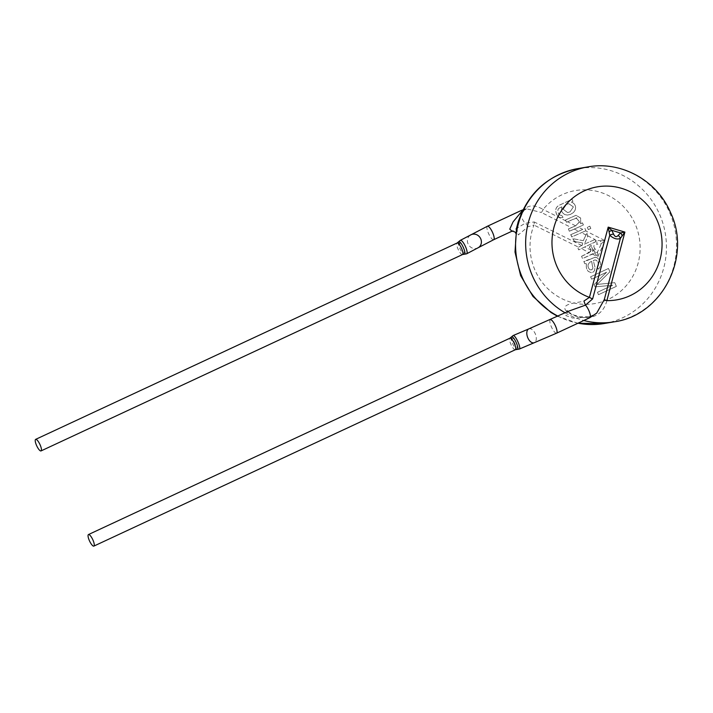 <?xml version="1.0" encoding="UTF-8"?>
<svg xmlns="http://www.w3.org/2000/svg" width="713" height="713" viewBox="0 0 713 713"><rect width="100%" height="100%" fill="white"/><g stroke="black" fill="none" stroke-linecap="round" stroke-linejoin="round"><path stroke-width="0.53" stroke-dasharray="3.56 2.67" d="M580.658 223.739L580.694 218.035L576.006 215.308L565.516 219.952L575.961 215.308L580.632 218.044L580.596 223.748L582.494 222.884M582.503 222.884L583.394 224.934L574.241 229.176L569.304 231.217L568.448 228.935L569.277 231.164M565.516 219.952L566.496 222.251L576.175 217.964L579.526 221.886L575.587 225.807L568.457 228.935L575.641 225.816L579.553 222.189L576.924 217.875L567.619 221.761M567.61 221.761L566.55 222.269L565.561 219.943M568.439 228.855L568.84 230.014M570.739 234.675L582.762 229.426L578.421 227.242L569.304 231.217M578.421 227.242L583.394 224.934M582.503 222.875L583.332 224.943M582.441 222.893L580.596 223.748M575.587 225.807L567.548 221.752M582.762 229.426L570.676 234.702M571.933 236.868L570.801 234.648M573.813 236.021L585.952 230.718L584.892 228.436L585.899 230.727L581.443 232.67L585.926 234.925L586.879 233.124L583.287 240.7L572.887 238.668L574.562 241.404L582.655 242.973L582.352 245.129L577.744 247.545L578.76 249.853L595.792 241.743L595.275 239.639L596.701 240.361L595.569 240.86M570.73 234.684L571.826 236.957L581.443 232.67M565.953 220.95L543.092 209.435A4.251 1.007 115 0 1 541.408 212.492L571.425 227.616M584.393 244.14L595.195 239.434L584.393 244.14L587.744 236.172L586.879 233.124M594.74 253.124L597.726 256.858L597.458 252.144L594.918 248.685A4.251 1.364 -44.9 0 1 592.779 250.316L592.387 251.457L594.081 250.468L595.319 252.491L582.61 258.569L581.541 256.297L582.557 258.578L594.74 253.124A4.251 1.355 -25.4 0 0 597.458 252.144L601.353 243.596L600.373 240.753L596.701 240.361A4.251 0.829 89.2 0 1 596.933 244.274L601.353 243.596L605.096 240.682L585.614 230.86M600.373 240.753L605.096 240.682L597.726 256.858L592.351 254.015M595.195 239.434L595.783 241.743M578.573 247.144L582.352 245.129M586.879 233.196L587.726 236.315L584.473 244.06M595.81 241.654L581.443 248.57M581.541 256.297L589.312 252.616L581.362 248.614L578.698 249.853L577.69 247.563L578.519 247.179L533.966 225.067A4.251 1.114 -76.8 0 0 534.189 221.957L525.169 223.249L512.032 231.164M583.287 240.7L585.926 234.925M583.305 240.7L572.887 238.668M572.789 238.766L574.562 241.404M574.464 241.529L582.655 242.973M582.574 243.053L582.245 245.272M612.636 285.218L595.034 286.876L594.054 284.656L606.594 272.232L591.647 279.193L590.587 276.804L608.465 268.48L609.918 271.787L597.066 284.434L614.713 282.66L616.353 286.368L598.483 294.692L597.423 292.303L612.636 285.218L595.061 286.876L594.081 284.647L606.62 272.223L591.674 279.184L590.622 276.796L608.492 268.471L609.954 271.787L597.093 284.434L614.749 282.651L616.38 286.359L598.51 294.683L597.458 292.294L612.663 285.209M595.212 257.295L583.795 261.404L584.838 263.757A5.169 4.955 80.4 0 0 586.683 263.462C585.81 266.421 586.344 269.077 588.305 271.457L591.398 272.705L593.189 272.081L594.508 270.673L594.999 267.402L593.323 260.557L594.945 259.924L596.496 260.298L598.047 262.509L598.483 265.191L597.129 267.072L598.403 269.193C601.273 266.154 601.273 262.749 598.394 258.971L596.879 257.625L594.749 257.348M585.079 261.35L583.831 261.404L584.865 263.748A5.169 4.955 80.4 0 0 586.71 263.462C585.836 266.412 586.38 269.077 588.332 271.457L591.425 272.696L593.216 272.072L594.535 270.673L595.025 267.402L593.35 260.548L594.972 259.924L596.817 260.53L598.073 262.5L598.51 265.183L597.155 267.063L598.43 269.184C601.3 266.154 601.3 262.74 598.421 258.962L596.906 257.625L595.248 257.286M560.605 217.822L563.047 217.34L561.782 215.255C558.047 216.253 556.452 209.078 559.384 208.044L561.773 206.832L561.541 210.87L562.495 212.732L564.714 214.568L567.298 215.076L570.338 214.488L573.493 212.492L575.177 210.085L575.587 207.795C575.453 204.943 574.036 203.053 571.354 202.136L572.949 201.387L572.031 199.292L560.48 204.676C557.423 205.861 555.837 207.706 555.721 210.219L555.712 210.647C556.087 214.399 557.718 216.788 560.605 217.822L563.074 217.331L561.577 215.308M590.801 228.436L588.296 229.613L587.289 227.322L589.794 226.155L590.801 228.436L588.323 229.604L587.316 227.313L589.82 226.146L590.827 228.436M589.312 252.616L591.113 250.201L589.366 247.197L591.22 250.049L590.596 251.546L581.603 256.288M592.485 251.324L592.851 250.174L591.46 246.074L590.703 245.566L589.268 247.295M589.366 247.197L590.747 245.539L591.389 246.128L593.109 242.821M521.978 211.11L526.577 208.829L541.408 212.492M581.817 245.513L534.189 221.957M594.918 248.685C592.984 246.172 593.653 244.702 596.933 244.274M592.779 250.316L591.389 246.128M595.319 252.5L594.036 250.584L592.387 251.457M595.257 252.589L594.58 252.928M516.604 227.875L518.306 234.951L528.039 226.716L533.966 225.067A57.334 54.99 80.4 0 0 586.505 304.344A57.334 54.99 80.4 0 0 635.06 223.793A57.334 54.99 80.4 0 0 543.092 209.435C535.151 204.836 528.966 204.747 524.554 209.167L518.155 222.028M606.888 300.619C604.446 310.048 598.751 315.672 589.82 317.472C580.168 318.399 572.076 315.984 565.534 310.235C561.318 303.319 577.013 303.123 583.983 301.02M466.534 253.846C464.003 255.058 457.621 241.645 460.241 240.397M458.495 241.93C457.158 243.855 461.917 253.971 464.216 254.247M524.554 209.167A4.251 2.968 43.6 0 1 523.957 210.415A4.251 2.968 43.6 0 1 522.362 211.101M528.039 226.716A4.251 1.782 -123 0 0 525.169 223.249A7.433 2.032 -115 0 1 521.087 216.03A7.433 2.032 -115 0 1 520.731 210.718M567.218 311.831L568.653 311.162L565.828 315.547L572.708 318.051L588.671 317.267L596.736 313.06M567.824 311.554L573.626 314.977L580.507 316.795L589.063 316.706A4.251 1.025 -99.4 0 0 588.671 317.267A7.433 2.032 -115 0 0 589.865 317.677L589.963 317.633M519.358 349.031C517.246 350.074 510.918 336.589 513.11 335.556M511.301 337.124C509.902 339.094 514.67 349.183 517.032 349.432M596.754 313.078C595.159 314.736 592.592 315.948 589.063 316.706A4.251 1.025 -99.4 0 1 589.82 317.472M590.15 259.3L594.776 257.348M590.177 259.3L585.097 261.35M591.621 261.404L590.302 261.974C587.334 264.273 587.209 266.885 589.945 269.817L591.986 269.701L592.931 268.052L591.647 261.404L590.337 261.965C587.36 264.265 587.245 266.876 589.972 269.817L591.737 269.826L592.86 268.364L591.647 261.404M572.949 201.387L572.058 199.292L560.516 204.676C557.459 205.861 555.864 207.706 555.748 210.21L555.748 210.647C556.113 214.399 557.744 216.788 560.641 217.813M559.678 207.875L559.42 208.044C556.488 209.069 558.074 216.244 561.808 215.255L561.603 215.308M559.705 207.866L561.808 206.823L561.568 210.87L562.521 212.732L564.741 214.568L567.325 215.068L570.364 214.488L573.519 212.492L575.204 210.085L575.623 207.786C575.48 204.934 574.072 203.045 571.38 202.127L572.985 201.378M570.052 211.814L573.412 206.904L568.689 203.66L566.416 204.444L563.19 209.257L567.673 212.581L570.052 211.814L573.386 206.904L568.662 203.66L566.38 204.453L563.163 209.266L567.646 212.59L570.026 211.823M574.259 229.042L578.608 231.235M587.681 235.807L594.874 239.434M591.113 250.201L584.66 246.948M604.152 323.533A78.573 75.355 80.4 0 0 659.507 214.158A78.573 75.355 80.4 0 0 577.86 168.607M557.967 316.144A78.573 75.355 80.4 0 0 578.038 323.194M614.241 321.821A78.573 75.355 80.4 0 0 669.587 212.447A78.573 75.355 80.4 0 0 587.94 166.895M565.106 312.82A78.573 75.355 80.4 0 0 583.813 320.502M487.416 226.244A7.433 2.032 -115 0 0 487.772 231.556A7.433 2.032 -115 0 0 491.845 238.775A7.433 2.032 -115 0 0 493.69 239.711M470.33 235.138A7.433 6.8 -123.2 0 0 468.717 245.076A7.433 6.8 -123.2 0 0 478.476 247.571M462.514 254.559A6.372 1.747 65 0 1 458.236 249.523A6.372 1.747 65 0 1 457.131 243.008M550.311 319.709A7.433 2.032 -115 0 0 550.899 325.645A7.433 2.032 -115 0 0 555.347 332.793A7.433 2.032 -115 0 0 556.586 333.185M528.886 328.862A7.433 4.207 -111 0 1 535.481 334.29A7.433 4.207 -111 0 1 534.206 342.739M515.33 349.744A6.372 1.747 65 0 1 511.061 344.709A6.372 1.747 65 0 1 509.947 338.194M576.166 217.902L576.924 217.857M526.426 208.793L523.012 209.774M590.667 251.546L584.517 254.915M577.878 323.265L557.611 316.305M458.468 241.912L464.216 254.256M518.146 222.028C520.552 215.13 522.486 211.253 523.966 210.406L526.577 208.793M516.72 227.429L515.659 232.973M511.274 337.097L517.041 349.432"/><path stroke-width="1.07" d="M518.155 222.028L516.604 227.875L515.009 252.063L520.642 275.673L533.012 296.474L550.962 312.472L557.611 316.305M596.772 313.069L589.865 317.677A7.433 2.032 -115 0 0 589.909 317.659A7.433 2.032 -115 0 0 589.553 312.347A7.433 2.032 -115 0 0 585.48 305.128A4.251 0.49 72.4 0 1 583.983 301.02L589.437 297.366L608.198 227.126L624.891 232.09L606.888 300.619A57.334 54.99 80.4 0 0 657.003 220.067A57.334 54.99 80.4 0 0 566.06 204.506A57.334 54.99 80.4 0 0 589.437 297.366A4.251 0.749 27.7 0 0 592.628 298.89L585.48 305.128L568.653 311.162L528.886 328.862A7.433 4.207 -111 0 0 528.574 329.005A7.433 4.207 -111 0 1 528.574 329.005A7.433 4.207 -111 0 0 527.736 337.606A7.433 4.207 -111 0 0 534.206 342.739L556.586 333.185A7.433 2.032 -115 0 0 555.409 325.841A7.433 2.032 -115 0 0 550.463 319.665A7.433 2.032 -115 0 0 550.311 319.709M512.032 231.164L509.75 229.158L513.048 221.912L521.978 211.11A7.433 2.032 -115 0 0 520.766 210.7A7.433 2.032 -115 0 0 520.731 210.718L487.416 226.244L470.33 235.138A7.433 6.8 -123.2 0 1 471.409 234.568A7.433 6.8 -123.2 0 0 471.409 234.568A7.433 6.8 -123.2 0 1 480.437 238.213A7.433 6.8 -123.2 0 1 478.476 247.571L493.69 239.711A7.433 2.032 -115 0 0 492.514 232.367A7.433 2.032 -115 0 0 487.558 226.19A7.433 2.032 -115 0 0 487.416 226.244M460.42 240.334L460.429 240.334C463.165 239.933 468.967 252.687 466.543 253.837L462.514 254.559A6.372 1.747 65 0 0 461.498 248.267A6.372 1.747 65 0 0 457.256 242.973A6.372 1.747 65 0 0 457.131 243.008L460.25 240.388L470.33 235.138M464.225 254.247C467.015 254.559 461.373 241.261 458.833 241.654L458.495 241.93M35.775 439.333A6.372 1.747 65 0 1 40.115 444.85A6.372 1.747 65 0 1 41.033 450.919A6.372 1.747 65 0 1 36.755 445.883A6.372 1.747 65 0 1 35.65 439.368A6.372 1.747 65 0 1 35.775 439.333M596.745 313.052L604.312 299.54L620.363 238.436C617.155 239.728 613.617 238.668 609.74 235.281L592.628 298.89M609.25 231.77A4.251 1.168 -34.7 0 1 611.754 230.308L613.581 234.096A4.251 1.881 -18.2 0 0 609.74 235.281L608.198 227.126L611.754 230.308L620.577 232.937L624.891 232.09L620.363 238.436A4.251 2.709 -146.4 0 0 618.135 235.45L620.577 232.937A4.251 2.585 -122.9 0 1 622.012 235.557M513.217 335.52L513.235 335.511C515.508 335.155 521.381 348.069 519.358 349.031M534.206 342.739L519.358 349.04L517.041 349.432C519.929 349.682 514.296 336.411 511.667 336.83L511.301 337.124M88.59 534.518A6.372 1.747 65 0 1 92.94 540.026A6.372 1.747 65 0 1 93.849 546.105A6.372 1.747 65 0 1 89.58 541.069A6.372 1.747 65 0 1 88.465 534.554A6.372 1.747 65 0 1 88.59 534.518M604.312 299.54A4.251 0.544 -163.6 0 0 606.888 300.619M613.581 234.096C614.873 236.912 616.397 237.367 618.135 235.45M517.986 222.581C527.896 192.956 547.86 174.961 577.86 168.607A78.573 75.355 80.4 0 0 516.292 234.114A78.573 75.355 80.4 0 0 557.967 316.144M578.038 323.194A78.573 75.355 80.4 0 0 604.152 323.533L577.878 323.265M577.86 168.607L587.94 166.895A78.573 75.355 80.4 0 0 526.622 230.709A78.573 75.355 80.4 0 0 565.106 312.82M583.813 320.502A78.573 75.355 80.4 0 0 614.241 321.821C662.136 315.431 691.958 256.823 670.505 212.501C657.065 180.585 621.299 160.657 587.94 166.895M511.266 337.106L509.947 338.194A6.372 1.747 65 0 1 510.071 338.158A6.372 1.747 65 0 1 514.323 343.452A6.372 1.747 65 0 1 515.33 349.744L517.032 349.432M523.012 209.774L520.793 210.691M604.152 323.533L614.241 321.821M515.82 233.436C515.864 232.331 514.581 231.582 511.987 231.19L493.69 239.711M466.552 253.846L478.476 247.571M41.033 450.919L462.514 254.559M35.65 439.368L457.131 243.008M518.146 222.028L518.413 221.19M589.909 317.659L556.586 333.185M511.283 337.08L513.11 335.556L528.886 328.862M93.849 546.105L515.33 349.744M88.465 534.554L509.947 338.194M567.058 312.134L567.236 310.841L567.824 311.554"/></g></svg>
